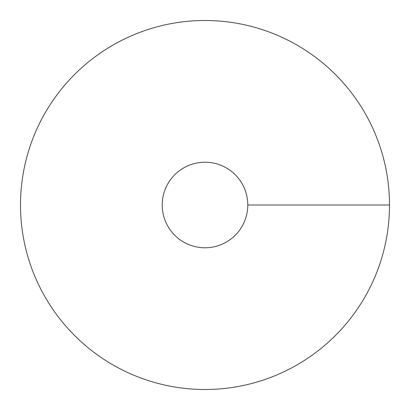 <?xml version="1.0" encoding="UTF-8"?>
<svg xmlns="http://www.w3.org/2000/svg" width="410" height="410" viewBox="0 0 410 410"><rect width="100%" height="100%" fill="white"/><g stroke="black" fill="none" stroke-linecap="round" stroke-linejoin="round"><path stroke-width="0.61" d="M205 389.5A184.5 184.5 0 0 0 364.782 112.75A184.5 184.5 0 0 0 45.218 112.75A184.5 184.5 0 0 0 205 389.5M205 247.783A42.783 42.783 0 0 0 242.049 183.608A42.783 42.783 0 0 0 167.951 183.608A42.783 42.783 0 0 0 205 247.783M389.5 205L247.783 205"/></g></svg>
